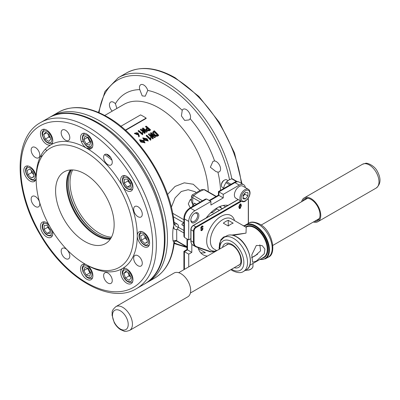 <?xml version="1.0" encoding="UTF-8"?>
<svg xmlns="http://www.w3.org/2000/svg" width="400" height="400" viewBox="0 0 400 400"><rect width="100%" height="100%" fill="white"/><g stroke="black" fill="none" stroke-linecap="round" stroke-linejoin="round"><path stroke-width="0.6" d="M125.58 130.315L146.15 118.44L146.15 118.085A69.955 40.39 -120 0 0 143.425 116.425A69.955 40.39 -120 0 0 140.6 114.89L120.87 126.28M136.635 134.57L137.89 133.87L136.44 132.64L135.19 133.31L136.635 134.57M135.22 133.49L136.44 132.995L137.835 133.985M141.04 141.195L144.22 142.515L143.495 141.08L140.28 139.86L141.04 141.195M140.305 140.045L143.495 141.435L144.19 142.64M140.71 141.655L139.57 139.72L143.87 140.62L144.93 142.625L140.71 141.655L140.71 142.015L144.92 142.795M139.585 139.905L140.71 142.015M144.27 139.33L147.45 140.65L146.725 139.215L143.51 137.995L144.27 139.33M143.535 138.18L146.725 139.57L147.42 140.775M143.94 139.79L142.8 137.86L147.1 138.755L148.16 140.76L143.94 139.79L143.94 140.15L148.15 140.93M142.815 138.04L143.94 140.15M116.875 108.45L115.41 103.705A78.67 45.42 60 0 1 139.79 89.63L142.195 95.895L145.245 96.2L147.76 90.42A78.67 45.42 60 0 1 165 97.21A78.67 45.42 60 0 1 182.235 110.32A6.1 3.525 60 0 1 183.175 109.235A6.1 3.525 60 0 1 186.23 109.535A6.1 3.525 60 0 1 190.21 118.74A78.67 45.42 60 0 1 214.585 160.96A6.1 3.525 60 0 1 216.25 161.535A6.1 3.525 60 0 1 220.235 166.915A6.1 3.525 60 0 1 219.3 171.805A6.1 3.525 60 0 1 217.89 172.075A78.67 45.42 60 0 1 220.56 190.34M214.585 160.96L212.975 161.365L210.345 167.235L216.025 171.635L217.89 172.075M182.235 110.32L181.415 115.895L184.655 120.41L189.05 119.935L190.21 118.74M139.79 89.63A6.1 3.525 60 0 1 140.72 84.72A6.1 3.525 60 0 1 143.77 85.025A6.1 3.525 60 0 1 147.76 90.42M112.025 111.25A78.67 45.42 60 0 1 112.11 111A6.1 3.525 60 0 1 110.695 102.055A6.1 3.525 60 0 1 113.745 102.355A6.1 3.525 60 0 1 115.41 103.705M50.21 117.05L51.72 116.125A95.885 55.36 60 0 1 99.665 120.875A95.885 55.36 60 0 1 162.305 205.37A95.885 55.36 60 0 1 147.605 282.205L154.385 278.29C165.715 271.43 172.355 259.52 174.295 242.55L173.09 241.09C172.575 237.535 172.575 233.35 173.09 228.53L174.15 222.915L174.5 223.92M225.54 206.79L223.245 205.465M227.975 205.38A27.895 16.105 120 0 0 217.085 207.885A27.895 16.105 120 0 0 206.19 217.96M194.855 213.2L194.855 213.2A5.665 3.27 -60 0 1 198.86 215.51A5.665 3.27 -60 0 1 194.855 222.45A5.665 3.27 -60 0 1 190.85 220.14A5.665 3.27 -60 0 1 194.855 213.2L194.855 213.2M190.86 219.76A4.795 2.77 120 0 0 191.84 221.62A4.795 2.77 120 0 0 194.24 221.385A4.795 2.77 120 0 0 197.37 217.16A4.795 2.77 120 0 0 196.635 213.315A4.795 2.77 120 0 0 194.535 213.4M194.815 191.63L188.14 189.73L181.295 191.49L175.085 197.93L171.355 207.26M142.785 134.26L142.485 134.79A69.955 40.39 -120 0 0 138.145 131.125L138.65 130.48A69.955 40.39 60 0 1 142.13 133.38L142.335 132.35A69.955 40.39 60 0 1 142.81 132.77L142.785 134.26L142.485 134.435A69.955 40.39 -120 0 0 138.145 130.77M142.81 132.77L142.715 133.74M145.935 129.275L146.52 130.47L149.17 130.855L150.485 130.1L150.485 129.745L149.17 130.5L146.52 130.115L145.915 129.095L147.28 127.81A69.955 40.39 -120 0 0 145.59 126.44L146.17 126.105A69.955 40.39 60 0 1 150.485 129.745M147.025 127.955A69.955 40.39 -120 0 0 145.59 126.795L145.59 126.44M152.985 135.76A69.955 40.39 -120 0 0 150.52 133.32L151.1 132.63A69.955 40.39 60 0 1 155.415 137.02L154.785 137.38L150.245 134.965A69.955 40.39 60 0 1 153.37 138.2L152.79 138.535A69.955 40.39 -120 0 0 148.475 134.145L149.11 133.78L153.65 136.095A69.955 40.39 -120 0 0 150.52 132.965M150.92 135.64L154.785 137.74L155.415 137.02M148.475 134.145L148.475 134.5A69.955 40.39 -120 0 1 152.79 138.89L153.37 138.2M157.76 136.02L157.76 135.665L158.62 135.17L158.62 135.525L157.76 136.02C156.305 136.625 154.975 136.215 153.775 134.795L152.625 132.675M150.875 139.725L150.57 140.255A69.955 40.39 -120 0 0 146.23 135.835L146.735 135.19A69.955 40.39 60 0 1 150.22 138.69L150.42 137.55A69.955 40.39 60 0 1 150.9 138.05L150.875 139.725L150.57 139.9A69.955 40.39 -120 0 0 146.23 135.48M150.9 138.05L150.8 139.11M144.81 130.56A69.955 40.39 -120 0 0 142.435 128.615L143.015 127.925A69.955 40.39 60 0 1 147.33 131.565L146.7 131.93L142.155 130.06A69.955 40.39 60 0 1 145.285 132.745L144.705 133.08A69.955 40.39 -120 0 0 140.39 129.44L141.02 129.075L145.565 130.85A69.955 40.39 -120 0 0 142.435 128.26M142.92 130.69L146.7 132.285L147.33 131.565M140.39 129.44L140.39 129.795A69.955 40.39 -120 0 1 144.705 133.435L145.285 132.745M139.405 136.21L138.825 136.905L138.22 134.83L134.48 133.605L134.48 133.25L138.055 132.865L139.405 136.21L138.825 136.545L138.22 134.475L134.48 133.25M167.555 194.455L175.09 186.415L184.245 182.835L193.24 184.245L199.755 190.295M198.345 248.595L205.37 252.65A27.895 16.105 -60 0 1 200.64 252.73M191.46 200.285A4.36 2.08 52.5 0 1 190.15 199.83L188.28 203.925L190.27 207.83M200.325 202.025L192.735 197.645L192.735 204.41L193.66 204.945L193.925 203.34L194.895 203.33L196.475 204.245M193.66 204.945A4.36 2.515 -60 0 1 193.555 205.93M183.905 222.765A2.615 1.51 -60 0 1 183.845 222.8L173.3 216.715M183.905 226.02L182.32 225.105L181.85 224.26L183.845 222.8M174.58 223.96A4.36 2.515 120 0 0 176.68 223.705C178.305 224.705 178.83 225.87 178.26 227.2L177.38 229.205L176.685 229.4L176.74 240.83L176.965 241.275L176.74 240.83L186.985 246.745M187.49 239.195L187.495 249.875L184.415 251.655L188.73 254.145L188.73 266.89M187.495 247.215A1.745 1.005 180 0 1 186.985 246.505L186.985 249.58L191.81 252.365L188.73 254.145M191.81 244.14L191.81 252.365M206.605 198.985L190.58 208.24A1.745 1.005 -120 0 0 189.705 208.15L205.37 199.11L206.605 198.985L210.92 201.475L194.895 210.73A8.715 5.035 120 0 0 188.73 221.405L184.415 218.915L184.415 237.42L188.73 239.91L190.84 238.695M188.73 221.405L188.73 239.91M245.36 187.6A8.715 5.035 120 0 0 243.63 184.675A8.715 5.035 120 0 0 239.275 185.105L234.96 182.615A1.745 1.005 60 0 0 234.085 182.53L218.42 191.575L218.935 191.87L218.935 195.43L223.245 197.92L210.92 205.035L210.92 201.475M218.42 191.575L218.42 195.135L218.935 195.43L209.68 200.765M234.085 182.53C236.19 181.445 237.93 181.33 239.315 182.185A8.715 5.035 120 0 0 234.96 182.615L218.935 191.87L223.245 194.36L223.245 197.92M239.275 185.105L223.245 194.36M198.04 247.585A27.895 16.105 120 0 0 203.135 254.815A27.895 16.105 120 0 0 207.43 256.095M216.63 196.755A1.745 1.005 -120 0 0 215.76 196.67L209.165 200.465M184.415 237.42L183.905 236.29L183.905 218.205A1.745 1.005 180 0 0 184.415 218.915A8.715 5.035 120 0 1 190.58 208.24L194.895 210.73M186.985 246.505L186.975 238.9M184.415 269.38L184.415 251.655L183.905 251.36L183.91 269.675M154.385 278.29A95.885 55.36 -120 0 0 173.88 242.29A2.615 2.235 114.8 0 1 176.815 241.2L176.815 241.2A2.615 2.235 114.8 0 1 176.91 241.245M173.09 241.09A2.615 1.91 172 0 1 176.74 240.83M173.09 228.53A2.615 1.03 -174.1 0 1 174.1 228.365L173.64 226.56M176.685 229.4C175.545 229.83 174.685 229.485 174.1 228.365M215.965 196.55L204.095 189.695L201.74 189.525L204.705 189.73A1.745 1.005 120 0 0 204.095 189.695A34.43 19.88 120 0 0 198.9 192.045A34.43 19.88 120 0 0 193.705 195.695L192.12 194.995L191.46 196.37L192.735 197.645A1.745 1.005 120 0 1 193.705 195.695L202.495 200.77M192.205 206.71A4.36 2.515 -60 0 0 192.735 204.41L191.46 201.615L191.46 196.375M174.1 223.36A4.36 3.42 -153.5 0 0 178.26 227.2L183.905 230.46M153.775 134.795L152.615 132.495L153.45 131.275L154.305 130.78A69.955 40.39 60 0 1 158.62 135.17M157.76 135.665C156.3 136.265 154.97 135.855 153.775 134.44M154.38 134.09C155.22 135.145 156.185 135.5 157.285 135.15L157.56 134.99A69.955 40.39 -120 0 0 154.205 131.58L153.38 132.52L154.38 134.09M157.345 135.115A69.955 40.39 -120 0 0 154.205 131.935L153.925 132.095L153.925 131.74M154.205 131.935L154.205 131.58M153.925 132.095L153.4 132.695M152.79 138.89L152.79 138.535M154.785 137.74L154.785 137.38M150.57 140.255L150.57 139.9M149.17 130.855L149.17 130.5M146.52 130.47L146.52 130.115M147.1 129.78L148.845 129.985L149.425 129.65A69.955 40.39 -120 0 0 147.76 128.21L146.67 129.14L147.1 129.78M149.18 129.79A69.955 40.39 -120 0 0 147.76 128.565L147.175 128.9L147.175 128.545M147.76 128.565L147.76 128.21M147.175 128.9L146.74 129.275M144.705 133.435L144.705 133.08M146.7 132.285L146.7 131.93M142.485 134.79L142.485 134.435M138.825 136.905L138.825 136.545M138.22 134.83L138.22 134.475M125.34 130.1L146.15 118.085M32.415 196.275L32.415 196.275A6.1 3.525 -120 0 0 32.415 203.325A6.1 3.525 -120 0 0 38.52 206.845A6.1 3.525 -120 0 0 38.52 199.8A6.1 3.525 -120 0 0 32.415 196.275M32.415 147.25L32.415 147.25A6.1 3.525 -120 0 0 32.415 154.295A6.1 3.525 -120 0 0 38.52 157.82A6.1 3.525 -120 0 0 38.52 150.775A6.1 3.525 -120 0 0 32.415 147.25M42.515 155.51L40.27 156.805L42.515 155.51M62.44 129.915L62.44 129.915A6.1 3.525 -120 0 0 62.44 136.96A6.1 3.525 -120 0 0 68.54 140.485A6.1 3.525 -120 0 0 68.54 133.44A6.1 3.525 -120 0 0 62.44 129.915M104.895 154.43L104.895 154.43A6.1 3.525 -120 0 0 104.895 161.475A6.1 3.525 -120 0 0 111 165A6.1 3.525 -120 0 0 111 157.95A6.1 3.525 -120 0 0 104.895 154.43M134.92 206.43L134.92 206.43A6.1 3.525 -120 0 0 134.92 213.475A6.1 3.525 -120 0 0 141.02 217A6.1 3.525 -120 0 0 141.02 209.955A6.1 3.525 -120 0 0 134.92 206.43M134.92 255.455L134.92 255.455A6.1 3.525 -120 0 0 134.92 262.505A6.1 3.525 -120 0 0 141.02 266.025A6.1 3.525 -120 0 0 141.02 258.98A6.1 3.525 -120 0 0 134.92 255.455M104.895 272.79L104.895 272.79A6.1 3.525 -120 0 0 104.895 279.835A6.1 3.525 -120 0 0 111 283.36A6.1 3.525 -120 0 0 111 276.315A6.1 3.525 -120 0 0 104.895 272.79M25.655 166.35L25.655 166.35A8.715 5.035 -120 0 0 25.655 176.415A8.715 5.035 -120 0 0 34.37 181.445A8.715 5.035 -120 0 0 36.175 177.455A8.715 5.035 -120 0 0 32.37 168.685A8.715 5.035 -120 0 0 25.655 166.35M38.87 162.71A8.715 5.035 -120 0 0 38.205 162.26M42.26 129.635L42.26 129.635A8.715 5.035 -120 0 0 42.26 139.7A8.715 5.035 -120 0 0 50.98 144.735A8.715 5.035 -120 0 0 50.98 134.67A8.715 5.035 -120 0 0 42.26 129.635M84.87 263.93A68.865 39.76 -120 0 0 119.3 267.345A68.865 39.76 -120 0 0 119.3 187.825A68.865 39.76 -120 0 0 50.435 148.065A68.865 39.76 -120 0 0 39.88 203.25A68.865 39.76 -120 0 0 84.87 263.93L86.72 265A8.715 5.035 -120 0 0 82.36 264.57L82.36 264.57A8.715 5.035 -120 0 0 82.36 274.635A8.715 5.035 -120 0 0 91.075 279.665A8.715 5.035 -120 0 0 92.415 272.68A8.715 5.035 -120 0 0 86.72 265A71.48 41.27 -120 0 0 122.46 268.54A8.715 5.035 -120 0 0 122.46 278.605A8.715 5.035 -120 0 0 131.175 283.64A8.715 5.035 -120 0 0 131.175 273.575A8.715 5.035 -120 0 0 122.46 268.54A71.48 41.27 -120 0 0 137.26 235.82A71.48 41.27 -120 0 0 122.46 186.005A71.48 41.27 -120 0 0 86.72 148.275A8.715 5.035 -120 0 0 91.075 148.705A8.715 5.035 -120 0 0 91.075 138.64A8.715 5.035 -120 0 0 82.36 133.61L82.36 133.61A8.715 5.035 -120 0 0 81.025 140.595A8.715 5.035 -120 0 0 86.72 148.275A71.48 41.27 -120 0 0 50.98 144.735A71.48 41.27 -120 0 0 36.175 177.455A71.48 41.27 -120 0 0 36.185 178.54M122.46 175.94L122.46 175.94A8.715 5.035 -120 0 0 122.46 186.005A8.715 5.035 -120 0 0 131.175 191.035A8.715 5.035 -120 0 0 131.175 180.97A8.715 5.035 -120 0 0 122.46 175.94M139.065 231.83L139.065 231.83A8.715 5.035 -120 0 0 137.26 235.82A8.715 5.035 -120 0 0 141.065 244.59A8.715 5.035 -120 0 0 147.785 246.925A8.715 5.035 -120 0 0 147.785 236.86A8.715 5.035 -120 0 0 139.065 231.83M62.44 248.275L62.44 248.275A6.1 3.525 -120 0 0 62.44 255.325A6.1 3.525 -120 0 0 68.54 258.845A6.1 3.525 -120 0 0 68.54 251.8A6.1 3.525 -120 0 0 62.44 248.275M48.5 224.095A8.715 5.035 -120 0 0 42.26 222.24L42.26 222.24A8.715 5.035 -120 0 0 42.26 232.305A8.715 5.035 -120 0 0 50.98 237.34A8.715 5.035 -120 0 0 52.49 231.01M64.165 171.845L64.165 171.845A41.405 23.905 -120 0 0 64.165 219.66A41.405 23.905 -120 0 0 105.57 243.565A41.405 23.905 -120 0 0 105.57 195.755A41.405 23.905 -120 0 0 64.165 171.845M70.365 169.965A41.405 23.905 -120 0 0 66.93 190.385A41.405 23.905 -120 0 0 75.095 213.35A41.405 23.905 -120 0 0 90.9 231.9A41.405 23.905 -120 0 0 110.3 239.14M66.83 189.6A41.975 24.235 -120 0 0 75.16 213.31A41.975 24.235 -120 0 0 91.53 232.38M111.97 160.235A54.48 31.455 -120 0 0 104.61 154.63M91.15 148.665A54.48 31.455 -120 0 0 86.22 147.965M144.525 283.985L136.51 288.61C110.12 304.965 64.685 278.23 39.85 234.12C13.73 190.455 13.115 137.275 40.625 122.53L40.625 122.53A95.885 55.36 60 0 1 136.51 177.89A95.885 55.36 60 0 1 136.51 288.61L144.525 283.985A95.885 55.36 -120 0 0 144.525 173.265A95.885 55.36 -120 0 0 48.64 117.905A95.885 55.36 -120 0 0 48.635 117.905L40.625 122.53L48.64 117.905C75.03 101.545 120.46 128.28 145.295 172.39C171.415 216.06 172.035 269.24 144.525 283.985L144.525 283.985M46.9 150.585A6.1 3.525 60 0 1 45.345 149.225M83.245 141.595A64.33 37.14 -120 0 0 81.265 141.325M110.91 157.8A58.605 33.835 -120 0 0 106.345 154.165M110.93 238.16A41.405 23.905 60 0 1 109.22 238.105A41.405 23.905 60 0 1 92.69 230.87A41.405 23.905 60 0 1 70.715 198.285A41.405 23.905 60 0 1 68.72 189.35A41.405 23.905 60 0 1 71.525 169.91M110.54 238.785A41.405 23.905 60 0 1 69.59 198.94A41.405 23.905 60 0 1 70.79 169.935M144.735 235.935A4.36 2.515 -120 0 0 146.76 239.695L145.075 238.065L144.735 235.935M147.045 239.95A4.36 2.515 60 0 1 146.76 239.695L147.05 239.975M146.71 237.84L147.415 242.275L144.75 243.455L141.375 240.2L140.67 235.765L143.335 234.585L146.71 237.84M147.365 241.945L144.75 243.455M145.075 238.065L141.375 240.2M128.08 179.73A4.36 2.515 -120 0 0 128.37 180.99A4.36 2.515 -120 0 0 129.43 182.98L127.945 180.985L128.02 179.65M130.545 184.48L129.43 182.98A4.36 2.515 -120 0 0 130.56 184.165M127.655 179.155L130.62 183.14L130.4 187.115L127.215 187.105L124.245 183.12L124.465 179.15L127.655 179.155M130.505 185.205L127.215 187.105M127.945 180.985L124.245 183.12M87.98 137.39A4.36 2.515 -120 0 0 88.725 139.69A4.36 2.515 -120 0 0 90.055 141.475A4.36 2.515 -120 0 0 90.795 142.075M90.75 142.2L89.9 141.91L87.615 137.265M84.98 136.36L88.465 137.56L90.825 142L89.69 145.24L86.205 144.045L83.845 139.605L84.98 136.36M89.9 141.91L86.205 144.045M87.545 137.47L83.845 139.605M47.925 133.71A4.36 2.515 -120 0 0 48.175 134.685A4.36 2.515 -120 0 0 50.345 137.845M50.36 137.885L48.97 136.985L47.815 133.64M43.685 134.525L45.65 132.235L49.205 134.54L50.79 139.135L48.82 141.425L45.27 139.12L43.685 134.525L46.595 132.845M48.97 136.985L45.27 139.12M33.635 174.495L31.66 172.59L31.32 170.455A4.36 2.515 -120 0 0 33.345 174.215A4.36 2.515 -120 0 0 33.63 174.475M27.96 174.725L27.255 170.29L29.92 169.105L33.295 172.36L34 176.795L31.335 177.98L27.96 174.725L31.66 172.59M33.95 176.47L31.335 177.98M47.885 226.03A4.36 2.515 -120 0 0 48.175 227.29A4.36 2.515 -120 0 0 49.23 229.28A4.36 2.515 -120 0 0 50.365 230.465M50.35 230.78L47.75 227.29L47.825 225.95M47.015 233.405L44.05 229.425L44.27 225.45L47.455 225.46L50.425 229.44L50.205 233.415L47.015 233.405L50.31 231.505M47.75 227.29L44.05 229.425M90.75 273.16L89.9 272.87L88.725 270.65A4.36 2.515 -120 0 0 90.055 272.435A4.36 2.515 -120 0 0 90.795 273.04M87.615 268.225L88.725 270.65A4.36 2.515 60 0 1 87.98 268.355M89.69 276.2L86.205 275.005L83.845 270.565L84.98 267.32L88.465 268.52L90.825 272.96L89.69 276.2M89.9 272.87L86.205 275.005M87.545 268.43L83.845 270.565M128.12 272.615A4.36 2.515 -120 0 0 128.37 273.59L128.01 272.545M130.54 276.75A4.36 2.515 60 0 1 128.37 273.59L129.165 275.89L125.465 278.025L123.88 273.43L125.845 271.14L129.4 273.445L130.985 278.04L129.02 280.33L125.465 278.025M130.555 276.79L129.165 275.89M126.79 271.75L123.88 273.43M220.48 206.265A24.91 14.38 -60 0 1 221.065 207.97A24.91 14.38 120 0 0 220.48 206.265M210.485 213.005L212.85 212.37L216.81 208.86L219.38 210.345M206.315 217.885L206.54 217.495M211.8 211.765L212.85 212.37M216.125 208.465L216.81 208.86M219.105 206.835L222.28 208.67M214.555 213.13A17.435 10.065 120 0 0 211.14 215.1M219.055 248L220.795 239.815L223.545 237.07L225.77 236.395M231.86 235.05L246.01 233.125L246.23 227.1A17.435 10.065 -120 0 1 254.945 227.965A17.435 10.065 -120 0 1 266.335 243.325A17.435 10.065 -120 0 1 263.665 257.295L249.755 265.325M230.725 224.3A17.435 10.065 120 0 0 228.255 226.01L223.325 223.165A17.435 10.065 -60 0 1 225.79 221.45A17.435 10.065 -60 0 1 228.255 220.315L233.19 223.165A17.435 10.065 120 0 0 230.725 224.3M216.185 250.27A2.615 1.95 -97.9 0 0 215.945 250.7L215.675 250.83M214.7 251.315A0.435 0.27 -116.2 0 0 215.03 251.125L215.945 250.7M256.305 261.13L252.57 262.22L251.805 254.875L256.305 245.475L262.16 245.61L264.905 249.04L264.305 253.74L256.305 261.13M259.86 244.815L260.565 250.84L255.21 255.785L251.565 257.74M239.33 208.515L238.8 206.89L239.99 204.005L240.845 203.975M201.01 228.6L200.63 227.98L201.795 226.055L202.73 225.985M202.63 227.185L201.98 226.64L201.31 227.75L202.8 228.22L203.04 228.75L201.98 230.535L201.245 230.67L200.92 229.92L201.42 229.635L201.98 230.035L202.545 229.11L201.095 228.66L200.815 228.085L201.98 226.165L202.83 226.03L203.125 226.9L202.63 227.185L202.35 226.55M201.125 227.64L202.7 228.175M201.16 230.6L200.735 229.815L201.235 229.53L201.98 230.035L202.295 228.745M201.505 230.015L201.795 229.93M246.01 233.125L233.2 235.34M227.4 225.515L225.78 224.58M268.145 257.225A19.615 11.325 -120 0 0 271.15 241.51A19.615 11.325 -120 0 0 258.335 224.225A19.615 11.325 -120 0 0 248.53 223.255C250.925 221.455 254.63 221.735 259.645 224.1C272.56 230.42 277.06 254.445 268.145 257.225L265.37 258.83A19.615 11.325 60 0 0 268.375 243.11A19.615 11.325 60 0 0 255.565 225.83A19.615 11.325 60 0 0 245.755 224.855A19.615 11.325 60 0 0 244.875 225.465A0.435 0.355 50.7 0 0 244.805 226.01L244.34 226.305M243.72 225.905L244.785 225.54M221.035 240.17A1.745 0.81 36 0 0 220.795 239.815M224.545 237.105L223.545 237.07L224.415 237.04M248.53 223.255L244.835 225.495L243.255 225.8M240.175 204.11L240.94 204.02L241.385 205.61L240.175 208.485L239.415 208.58L238.985 206.995L239.99 204.005M239.705 207.965L240.175 208.01L240.865 205.91L240.175 204.585L239.505 206.695L240.175 208.01L239.795 208.04M240.56 204.56L240.175 204.585M239.99 207.9L240.865 205.91M240.68 205.805L239.99 204.48M201.98 226.64L202.445 226.93M201.31 227.75L201.485 228.09M228.255 220.315L228.255 225.99M216.85 250.655L214.945 249.555M126.27 317.33A11.135 6.43 -120 0 0 115.16 310.075A11.135 6.43 -120 0 0 114.43 322.485A11.135 6.43 -120 0 0 125.54 329.74A11.135 6.43 -120 0 0 126.27 317.33M129.595 330.42L187.83 296.8A13.73 7.925 -120 0 0 188.265 281.735A13.73 7.925 -120 0 0 174.1 273.02L115.87 306.64C110.59 311.475 112.68 312.05 112.02 314.98L114.205 322.53C115.81 325.545 117.895 327.895 120.45 329.585L124.04 331.145C124.63 331.69 126.48 331.45 129.595 330.42A13.73 7.925 -120 0 0 130.03 315.355A13.73 7.925 -120 0 0 115.87 306.64M301.62 201.715A13.73 7.925 60 0 1 304.19 197.915A13.73 7.925 60 0 1 306.245 197.29A13.73 7.925 60 0 1 318.77 207.465A13.73 7.925 60 0 1 317.92 221.695A13.73 7.925 60 0 1 315.86 222.32A13.73 7.925 60 0 1 313.345 222.02M302.765 201.055A12.69 7.325 60 0 1 306.61 198.24A12.69 7.325 60 0 1 307.85 198.28A12.69 7.325 60 0 1 317.4 206.14A12.69 7.325 60 0 1 319.435 218.345A12.69 7.325 60 0 1 315.495 221.375A12.69 7.325 60 0 1 314.485 221.36M304.81 199.875A11.985 6.92 60 0 1 305.925 198.93A11.985 6.92 60 0 1 307.72 198.38A11.985 6.92 60 0 1 308.385 198.37M319.62 217.835A11.985 6.92 60 0 1 317.91 219.69A11.985 6.92 60 0 1 316.535 220.18M229.92 184.935L225.905 182.62L224.295 185.705L223.455 188.67M231.715 178.785A8.24 4.755 -60 0 1 232.435 178.85L236.69 181.305A8.24 4.755 120 0 0 235.97 181.24L231.715 178.785L228.835 180.06L226.625 181.725L230.88 184.18L231.85 183.82M235.005 182.075L235.97 181.24M230.88 184.18A8.24 4.755 120 0 0 230.55 184.57M225.905 182.62A8.24 4.755 -60 0 1 226.625 181.725M227.995 180.59L226.7 179.845A4.36 2.515 120 0 0 224.52 180.06L223.9 180.415A3.485 2.015 -60 0 0 221.435 184.685L221.435 185.395A4.36 2.515 120 0 0 222.34 187.39L223.575 188.105M234.38 195.005A6.975 4.025 120 0 0 235.825 198.2L241.37 201.4A6.975 4.025 -60 0 1 239.93 198.21A6.975 4.025 -60 0 1 242.97 191.19A6.975 4.025 -60 0 1 248.345 189.32L242.8 186.12A6.975 4.025 120 0 0 237.425 187.985A6.975 4.025 120 0 0 234.38 195.005M243.01 198.785L245.475 199.005L247.94 195.935L247.94 192.65L245.475 192.43L243.01 195.495L243.01 198.785M224.52 180.06A4.36 2.515 120 0 0 221.435 185.395M243.01 197.58L245.475 199.005M243.01 196.46L244.86 194.16L244.86 193.195M244.86 194.16L247.94 195.935M136.44 132.995L136.44 132.64M143.495 141.435L143.495 141.08M146.725 139.57L146.725 139.215M208.275 191.79A69.955 40.39 -120 0 0 158.835 107.885A69.955 40.39 -120 0 0 123.86 104.42L104.755 115.45M174.255 242.91A94.145 54.355 -120 0 0 186.04 246.52M229.505 179.695A94.145 54.355 -120 0 0 165 84.575A94.145 54.355 -120 0 0 99.075 112.695M98.495 112.445L105.01 91.405L118.29 77.69A95.885 55.36 60 0 1 166.23 82.44A95.885 55.36 60 0 1 231.825 178.785M241.315 183.335A95.885 55.36 -120 0 0 174.245 77.815A95.885 55.36 -120 0 0 126.3 73.065L118.29 77.69M173.73 224.47A95.885 55.36 -120 0 0 106.445 116.96A95.885 55.36 -120 0 0 58.5 112.21C72.36 104.775 88.63 106.33 107.315 116.87C140.205 135.11 170.425 183.095 174.15 222.915M158.535 201.535A94.145 54.355 -120 0 0 127.045 146.995M172.68 213.27L183.905 219.75M190.15 199.83A22.665 13.085 -60 0 1 191.46 198.895M194.62 203.21A26.15 15.1 120 0 0 193.66 204.12M182.39 223.64A26.15 15.1 120 0 0 182.08 224.93M183.905 232.97L177.38 229.205M174.07 222.195L176.68 223.705M40.085 125.86A93.27 53.85 -120 0 0 40.085 233.565A93.27 53.85 -120 0 0 133.355 287.415A93.27 53.85 -120 0 0 133.355 179.71A93.27 53.85 -120 0 0 40.085 125.86M34.445 181.4A93.27 53.85 60 0 1 34.225 180.24M111.485 237.155A41.405 23.905 60 0 1 70.015 182.475A41.405 23.905 60 0 1 72.675 169.93M97.07 233.87A42.64 24.62 60 0 1 68.31 184.06M97.395 234.065A42.625 24.61 60 0 1 68.305 183.675M139.66 234.795A6.54 3.775 -120 0 0 142.57 243.235A6.54 3.775 -120 0 0 148.425 243.25A6.54 3.775 -120 0 0 145.51 234.81A6.54 3.775 -120 0 0 139.66 234.795M149.27 245.015A7.845 4.53 60 0 1 148.89 245.28C144.085 248.055 137.405 238.87 139.35 233.83L141.045 231.695A7.845 4.53 60 0 1 141.465 231.5M123.295 183.12A6.54 3.775 -120 0 0 129.495 189.1A6.54 3.775 -120 0 0 131.57 183.14A6.54 3.775 -120 0 0 125.375 177.165A6.54 3.775 -120 0 0 123.295 183.12M132.66 189.125A7.845 4.53 60 0 1 132.28 189.39C128.075 190.31 124.975 188.185 122.985 183.01C121.97 179.48 122.455 177.08 124.435 175.805A7.845 4.53 60 0 1 124.855 175.605M85.865 145.015A6.54 3.775 -120 0 0 91.72 145.03A6.54 3.775 -120 0 0 88.805 136.59A6.54 3.775 -120 0 0 82.95 136.575A6.54 3.775 -120 0 0 85.865 145.015M92.56 146.795A7.845 4.53 60 0 1 92.18 147.06C89.82 147.94 87.72 147.395 85.88 145.42C81.825 140.36 81.31 136.375 84.335 133.475A7.845 4.53 60 0 1 84.76 133.28M49.295 142.8A6.54 3.775 -120 0 0 51.375 136.84A6.54 3.775 -120 0 0 45.175 130.86A6.54 3.775 -120 0 0 43.1 136.82A6.54 3.775 -120 0 0 49.295 142.8M52.465 142.825A7.845 4.53 60 0 1 52.085 143.09L50.215 143.57C47.675 143.355 45.53 141.785 43.785 138.875C42.61 135.44 40.435 133.265 44.24 129.5A7.845 4.53 60 0 1 44.66 129.305M35.01 177.77A6.54 3.775 -120 0 0 32.1 169.33A6.54 3.775 -120 0 0 26.245 169.315A6.54 3.775 -120 0 0 29.16 177.755A6.54 3.775 -120 0 0 35.01 177.77M27.99 166.005L27.63 166.215A7.845 4.53 60 0 1 28.05 166.02M35.855 179.535A7.845 4.53 60 0 1 35.475 179.805L35.835 179.595M49.805 226.48A6.54 3.775 -120 0 0 44.185 223.66A6.54 3.775 -120 0 0 43.1 229.42A6.54 3.775 -120 0 0 49.295 235.4A6.54 3.775 -120 0 0 51.375 229.445A6.54 3.775 -120 0 0 51.08 228.685M44.6 221.9L44.24 222.105A7.845 4.53 60 0 1 44.66 221.91M52.465 235.425A7.845 4.53 60 0 1 52.085 235.695L52.445 235.485M88.805 267.55A6.54 3.775 -120 0 0 82.95 267.535A6.54 3.775 -120 0 0 85.865 275.975A6.54 3.775 -120 0 0 91.72 275.99A6.54 3.775 -120 0 0 88.805 267.55M84.695 264.225L84.335 264.435A7.845 4.53 60 0 1 84.76 264.24M92.56 277.755A7.845 4.53 60 0 1 92.18 278.02L92.54 277.815M125.375 269.765A6.54 3.775 -120 0 0 123.295 275.72A6.54 3.775 -120 0 0 129.495 281.7A6.54 3.775 -120 0 0 131.57 275.745A6.54 3.775 -120 0 0 125.375 269.765M124.795 268.2L124.435 268.405A7.845 4.53 60 0 1 124.855 268.21M132.66 281.725A7.845 4.53 60 0 1 132.28 281.995L132.64 281.785M246.01 227.23L231.425 218.81A17.435 10.065 120 0 0 222.71 219.67A17.435 10.065 120 0 0 211.33 235.005A17.435 10.065 120 0 0 213.96 248.985M241.33 201.375L196.205 227.43A3.05 1.76 120 0 0 194.05 231.165L194.05 242.215A9.155 5.285 120 0 0 196.47 246.645L210.78 251.645A10.895 6.29 120 0 0 215.03 251.125A20.05 11.575 -60 0 1 207 237.4A20.05 11.575 -60 0 1 220.86 216.47A20.05 11.575 -60 0 1 234.53 220.6M245.63 227.01A17.87 10.315 60 0 1 255.255 227.43A17.87 10.315 60 0 1 267.39 244.965A17.87 10.315 60 0 1 262.01 258.25M248.29 223.395L248.29 199.85A3.05 1.76 120 0 0 247.925 198.68M237.915 265.57A11.9 6.87 -120 0 0 239.015 265.135C239.895 263.765 241.935 264.59 240.295 256.17C238.625 251.205 235.925 247.55 232.195 245.205C228.905 243.985 227.215 243.76 227.115 244.525A11.9 6.87 -120 0 0 226.19 245.265M222.485 247.405A13.64 7.875 60 0 1 231.83 244.405A13.64 7.875 60 0 1 241.405 259.69A13.64 7.875 60 0 1 234.205 267.71M259.975 259.425A19.175 11.07 -120 0 0 268.6 246.955A19.175 11.07 -120 0 0 255.255 226.365A19.175 11.07 -120 0 0 244.805 226.01M246.26 269.86A19.615 11.325 -120 0 0 249.27 254.145A19.615 11.325 -120 0 0 236.455 236.86A19.615 11.325 -120 0 0 226.65 235.89L223.875 237.49A19.615 11.325 60 0 1 233.68 238.46A19.615 11.325 60 0 1 246.495 255.745A19.615 11.325 60 0 1 243.49 271.46L246.26 269.86C255.315 265.54 248.485 242.975 236.675 236.84C232.845 234.675 229.505 234.36 226.65 235.89M231.54 269.25A17 9.815 -120 0 0 231.83 269.425A17 9.815 -120 0 0 243.85 262.485A17 9.815 -120 0 0 231.83 241.665A17 9.815 -120 0 0 219.815 248.945M245.605 270.24A6.975 4.025 0 0 0 252.985 266.22L252.58 267.645L250.875 269.255L249.03 270.02L245.31 270.41M215.305 251.005L214.915 251.34L210.33 251.88A0.435 0.355 -70.7 0 1 210.28 251.86L196.07 246.895M190.965 240.79L193.43 242.215L193.43 231.165L190.965 229.745L190.965 240.79A9.59 5.535 120 0 0 192.95 245.18C191.56 244.31 190.855 242.785 190.84 240.615A0.435 0.25 0 0 0 190.965 240.79M210.78 251.645A0.435 0.355 -70.7 0 1 210.33 251.88L196.015 246.88A0.435 0.355 -70.7 0 1 195.97 246.855A9.59 5.535 -60 0 1 195.42 246.605A9.59 5.535 -60 0 1 193.43 242.215A0.435 0.25 0 0 0 194.05 242.215M238.25 199.595L193.43 225.475L195.895 226.895L240.715 201.02M193.125 225.65A0.435 0.25 60 0 1 193.43 225.475A3.485 2.015 120 0 0 190.965 229.745A0.435 0.25 0 0 1 190.84 229.565L190.84 240.615M194.05 231.165A0.435 0.25 0 0 1 193.43 231.165A3.485 2.015 -60 0 1 195.895 226.895A0.435 0.25 60 0 1 196.205 227.43M190.965 229.385A0.435 0.25 0 0 0 190.84 229.565C190.97 227.815 191.765 226.44 193.215 225.45L238.12 199.525M216.555 250.485L215.6 250.865M192.95 245.18L196.015 246.88A0.435 0.355 -70.7 0 0 196.47 246.645M248.29 199.85A0.435 0.25 0 0 0 248.415 199.675L248.415 223.32M304.19 197.915L362.42 164.295A13.73 7.925 60 0 1 364.48 163.67A13.73 7.925 60 0 1 377.005 173.845A13.73 7.925 60 0 1 376.15 188.075L317.92 221.695M241.16 198.21A6.1 3.525 120 0 0 245.475 200.7A6.1 3.525 120 0 0 249.79 193.225A6.1 3.525 120 0 0 245.475 190.735A6.1 3.525 120 0 0 241.16 198.21M139.57 139.72L139.57 140.08M142.8 137.86L142.8 138.215M174.18 243.54L186.985 247.525M126.3 73.065C140.16 65.63 156.43 67.185 175.115 77.725L198.86 96.405L219.52 122.575L234.51 152.945L241.945 183.705M146.05 283.05L147.605 282.205M194.77 191.605L195.95 192.29M51.72 116.125L58.5 112.21M239.315 182.185L243.63 184.675M204.705 189.73L216.245 196.39M218.42 195.135L215.76 196.67M189.705 208.15C186.15 210.565 184.215 213.915 183.905 218.205M186.985 249.58L183.905 251.36M174.295 242.55C174.47 241.42 175.31 240.97 176.815 241.2L186.985 247.065M201.74 189.525L192.12 194.995M152.615 132.85L152.615 132.495M153.38 132.875L153.38 132.52M148.16 140.76L148.16 141.115M143.51 137.995L143.51 138.35M144.93 142.625L144.93 142.98M140.28 139.86L140.28 140.215M145.915 129.45L145.915 129.095M149.25 245.075L148.89 245.28M141.405 231.485L141.045 231.695M132.64 189.185L132.28 189.39M124.795 175.595L124.435 175.805M92.54 146.855L92.18 147.06M84.695 133.265L84.335 133.475M52.445 142.885L52.085 143.09M44.6 129.295L44.24 129.5M27.63 166.215L25.935 168.35C23.99 173.39 30.67 182.575 35.475 179.805M44.24 222.105C42.03 224.25 41.545 226.65 42.785 229.315C44.78 234.485 47.875 236.61 52.085 235.695M84.335 264.435C80.94 267.73 82.59 268.9 82.935 271.785L85.88 276.38C87.72 278.355 89.82 278.9 92.18 278.02M124.435 268.405C120.635 272.17 122.805 274.285 123.94 277.715C125.695 280.665 127.85 282.25 130.415 282.475L132.28 281.995M213.995 249.005L214.5 249.3M265.37 258.83L259.695 259.585M243.49 271.46C241.07 273.265 237.365 272.98 232.375 270.62L230.855 269.645M223.875 237.49L220.695 240.705L219.525 243.575L219.13 249.34M252.985 266.22L252.985 263.465M248.415 199.675L248.105 198.43M190.4 293.005L239.785 264.49M251.57 257.685L257.625 254.19M272.89 245.38L319.025 218.74M178.675 272.695L228.06 244.185M261.165 225.07L307.3 198.435M362.42 164.295L365.42 163.375C366.645 162.51 374.46 165.26 377.425 171.48C381.245 178.685 380.82 184.215 376.15 188.075M241.37 201.4C245.125 202.495 245.43 200.8 247.465 199.255C249.11 197.265 249.97 195.135 250.045 192.87C249.915 190.975 249.35 189.795 248.345 189.32"/></g></svg>
